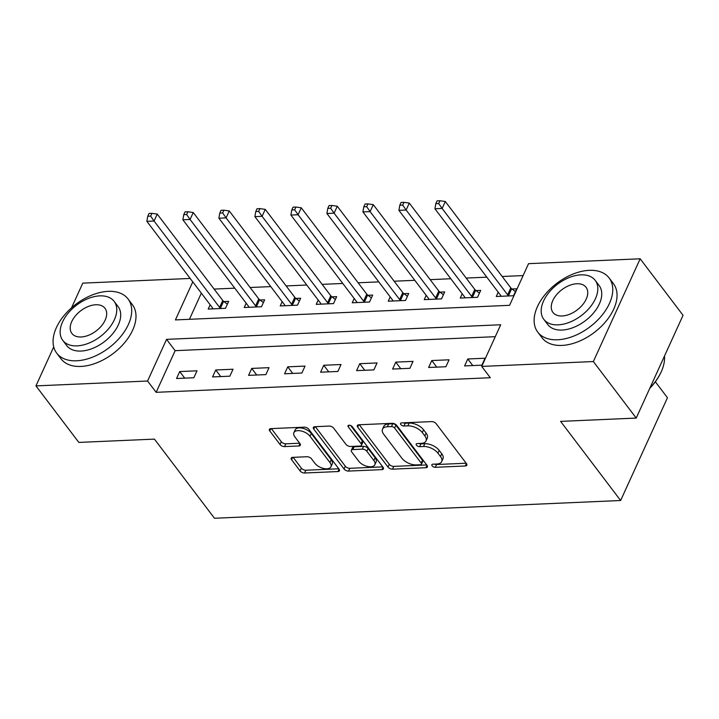<?xml version="1.0" encoding="UTF-8"?>
<svg xmlns="http://www.w3.org/2000/svg" width="719" height="719" viewBox="0 0 719 719"><rect width="100%" height="100%" fill="white"/><g stroke="black" fill="none" stroke-linecap="round" stroke-linejoin="round"><path stroke-width="1.08" d="M432.128 465.831A2.463 1.294 -155.5 0 0 435.292 467.296L465.328 465.984A3.514 1.842 -155.5 0 0 466.847 465.22A3.514 1.842 -155.5 0 0 466.478 463.638L436.172 423.698A3.514 1.842 -155.5 0 0 431.661 421.595L401.615 422.907A2.463 1.294 -155.5 0 0 400.555 423.446A2.463 1.294 -155.5 0 0 400.816 424.552A2.463 1.294 -155.5 0 0 403.979 426.016L407.862 425.846A11.252 5.896 -155.5 0 1 422.296 432.55L424.821 435.885A11.252 5.896 -155.5 0 1 426.016 440.945A11.252 5.896 -155.5 0 1 421.163 443.38L417.272 443.551A2.463 1.294 -155.5 0 0 416.211 444.081A2.463 1.294 -155.5 0 0 416.472 445.187A2.463 1.294 -155.5 0 0 419.635 446.661L423.518 446.49A11.252 5.896 -155.5 0 1 437.952 453.195L440.477 456.52A11.252 5.896 -155.5 0 1 441.673 461.589A11.252 5.896 -155.5 0 1 436.819 464.016L432.928 464.186A2.463 1.294 -155.5 0 0 431.867 464.726A2.463 1.294 -155.5 0 0 432.128 465.831M434.77 464.106A2.463 1.294 -155.5 0 0 436.55 464.519L466.164 463.225M403.458 422.835A2.463 1.294 -155.5 0 0 405.237 423.239L409.129 423.069L407.862 425.846M419.114 443.47A2.463 1.294 -155.5 0 0 420.894 443.884L424.785 443.713L423.518 446.49M292.723 457.356A3.514 1.842 -155.5 0 0 291.204 458.12A3.514 1.842 -155.5 0 0 291.572 459.702L300.075 470.909A3.514 1.842 -155.5 0 0 304.586 473.003L337.957 471.547A3.514 1.842 -155.5 0 0 339.467 470.792A3.514 1.842 -155.5 0 0 339.098 469.201L308.793 429.261A3.514 1.842 -155.5 0 0 304.281 427.167L270.919 428.623A3.514 1.842 -155.5 0 0 269.4 429.378A3.514 1.842 -155.5 0 0 269.778 430.96L280.042 444.504A3.514 1.842 -155.5 0 0 284.553 446.598L298.834 445.969A3.514 1.842 -155.5 0 0 300.353 445.214A3.514 1.842 -155.5 0 0 299.976 443.632L294.889 436.918A9.41 4.934 -155.5 0 1 293.882 432.685A9.41 4.934 -155.5 0 1 301.117 430.96A9.41 4.934 -155.5 0 1 310.015 436.253L329.958 462.551A9.41 4.934 -155.5 0 1 330.956 466.784A9.41 4.934 -155.5 0 1 323.721 468.509A9.41 4.934 -155.5 0 1 314.832 463.216L311.507 458.83A3.514 1.842 -155.5 0 0 306.995 456.736L292.723 457.356M192.764 281.857L175.418 319.919L509.564 305.323L528.546 263.666L640.171 258.786L683.05 315.308L636.216 418.072L560.604 421.379L620.632 500.505L214.469 518.255L154.441 439.12L78.829 442.419L35.95 385.896L53.718 346.909M636.216 418.072L593.346 361.549L481.721 366.42L500.703 324.763L166.556 339.359L147.575 381.025L35.95 385.896M495.274 336.681L175.13 350.665L156.149 392.322L490.295 377.727L481.721 366.42M156.149 392.322L147.575 381.025M388.008 467.071A3.514 1.842 -155.5 0 0 392.52 469.165L425.891 467.709A3.514 1.842 -155.5 0 0 427.401 466.946A3.514 1.842 -155.5 0 0 427.032 465.364L396.726 425.414A3.514 1.842 -155.5 0 0 392.214 423.32L358.853 424.776A3.514 1.842 -155.5 0 0 357.334 425.54A3.514 1.842 -155.5 0 0 357.711 427.122L388.008 467.071L389.276 464.294A3.514 1.842 -155.5 0 0 393.787 466.388L426.718 464.95M381.924 469.624L348.553 471.089A3.514 1.842 -155.5 0 1 344.042 468.986L313.745 429.045A3.514 1.842 -155.5 0 1 313.367 427.463A3.514 1.842 -155.5 0 1 314.886 426.7L329.167 426.079A3.514 1.842 -155.5 0 1 333.679 428.173L345.965 444.369A3.514 1.842 -155.5 0 0 350.477 446.472L359.949 446.059A3.514 1.842 -155.5 0 0 361.468 445.295A3.514 1.842 -155.5 0 0 361.091 443.713L348.302 426.843A2.463 1.294 -155.5 0 1 348.032 425.738A2.463 1.294 -155.5 0 1 349.928 425.288A2.463 1.294 -155.5 0 1 352.256 426.673L383.065 467.287A3.514 1.842 -155.5 0 1 383.434 468.869A3.514 1.842 -155.5 0 1 381.924 469.624L383.02 467.224M485.064 358.224L467.781 358.979L464.618 365.917L481.901 365.162L485.064 358.224M449.06 359.797L431.777 360.552L428.614 367.49L445.897 366.735L449.06 359.797M413.057 361.369L395.774 362.124L392.61 369.063L409.893 368.308L413.057 361.369M377.044 362.942L359.761 363.697L356.597 370.636L373.88 369.881L377.044 362.942M341.04 364.515L323.757 365.27L320.593 372.208L337.876 371.453L341.04 364.515M305.036 366.088L287.753 366.843L284.58 373.781L301.872 373.026L305.036 366.088M269.023 367.661L251.74 368.416L248.576 375.363L265.859 374.608L269.023 367.661M233.019 369.233L215.736 369.988L212.572 376.936L229.855 376.181L233.019 369.233M197.015 370.806L179.723 371.561L176.559 378.509L193.842 377.754L197.015 370.806M523.117 275.584L502.177 276.491M486.817 277.166L466.173 278.064M450.804 278.738L430.16 279.637M414.8 280.311L394.156 281.21M378.796 281.884L358.143 282.783M342.783 283.457L322.139 284.356M306.779 285.03L286.135 285.928M270.766 286.602L250.122 287.501M234.762 288.175L214.118 289.074M201.338 293.154L189.421 319.308M498.222 292.202L496.263 296.489L513.546 295.734L516.709 288.786L512.027 288.993M462.209 293.774L460.259 298.061L477.542 297.307L480.705 290.359L476.014 290.566M426.205 295.347L424.246 299.634L441.529 298.879L444.693 291.932L440.01 292.139M390.192 296.92L388.242 301.207L405.525 300.452L408.689 293.505L404.006 293.712M354.188 298.493L352.238 302.78L369.521 302.025L372.685 295.078L367.993 295.284M318.184 300.066L316.225 304.353L333.508 303.598L336.672 296.65L331.989 296.857M282.172 301.638L280.221 305.926L297.504 305.171L300.668 298.223L295.985 298.43M246.168 303.211L244.208 307.498L261.5 306.743L264.664 299.796L259.972 300.003M210.164 304.784L208.204 309.071L225.487 308.316L228.651 301.369L223.969 301.576M620.632 500.505L667.466 397.751L655.351 381.78M640.171 258.786L593.346 361.549M71.532 307.831L82.784 283.133L190.184 278.442M175.13 350.665L166.556 339.359M467.781 358.979L472.778 365.567M431.777 360.552L436.775 367.139M395.774 362.124L400.771 368.712M359.761 363.697L364.758 370.285M323.757 365.27L328.754 371.858M287.753 366.843L292.741 373.431M251.74 368.416L256.737 375.003M215.736 369.988L220.733 376.576M179.723 371.561L184.72 378.149M441.673 461.589L442.94 458.812A11.252 5.896 -155.5 0 0 441.745 453.743L440.477 456.52M424.785 443.713A11.252 5.896 -155.5 0 1 439.219 450.418L441.745 453.743M426.016 440.945L427.284 438.168A11.252 5.896 -155.5 0 0 426.088 433.108L424.821 435.885M409.129 423.069A11.252 5.896 -155.5 0 1 423.563 429.773L426.088 433.108M359.293 424.758L389.276 464.294M420.417 464.735A2.463 1.294 -155.5 0 0 421.478 464.204A2.463 1.294 -155.5 0 0 421.217 463.099L394.623 428.03A2.463 1.294 -155.5 0 0 391.469 426.565L387.361 426.744A11.252 5.896 -155.5 0 0 382.508 429.18A11.252 5.896 -155.5 0 0 383.703 434.24L401.885 458.21A11.252 5.896 -155.5 0 0 416.319 464.914L420.417 464.735M421.478 464.204L422.745 461.427A2.463 1.294 -155.5 0 0 422.484 460.322L421.217 463.099M382.508 429.18L383.775 426.403A11.252 5.896 -155.5 0 1 388.628 423.967L392.727 423.788A2.463 1.294 -155.5 0 1 395.89 425.253L422.484 460.322M382.751 466.874L349.82 468.312L348.553 471.089M315.326 426.682L345.309 466.209A3.514 1.842 -155.5 0 0 349.82 468.312M361.468 445.295L362.727 442.518A3.514 1.842 -155.5 0 0 362.358 440.936L350.665 425.522M358.718 461.185A9.41 4.934 -155.5 0 0 367.607 466.478A9.41 4.934 -155.5 0 0 374.842 464.753A9.41 4.934 -155.5 0 0 373.844 460.519L366.816 451.253A3.514 1.842 -155.5 0 0 362.304 449.159L352.831 449.573A3.514 1.842 -155.5 0 0 351.312 450.337A3.514 1.842 -155.5 0 0 351.69 451.918L358.718 461.185M374.842 464.753L376.109 461.975A9.41 4.934 -155.5 0 0 375.111 457.742L373.844 460.519M351.312 450.337L352.58 447.56A3.514 1.842 -155.5 0 1 354.099 446.796L363.571 446.382A3.514 1.842 -155.5 0 1 368.083 448.476L375.111 457.742M330.956 466.784L332.223 464.007A9.41 4.934 -155.5 0 0 331.225 459.774L329.958 462.551M293.882 432.685L295.149 429.908A9.41 4.934 -155.5 0 1 302.384 428.182A9.41 4.934 -155.5 0 1 311.282 433.476L331.225 459.774M271.36 428.605L281.309 441.727A3.514 1.842 -155.5 0 0 285.82 443.821L299.661 443.219M293.154 457.338L301.342 468.132A3.514 1.842 -155.5 0 0 305.854 470.226L338.784 468.788M515.424 291.608L511.658 288.714A3.586 1.878 24.5 0 1 510.814 287.879L445.295 201.509L442.131 208.456L434.932 208.771L500.451 295.141A3.586 1.878 24.5 0 1 500.882 295.994L500.945 296.282M508.863 295.94L508.495 295.662A3.586 1.878 24.5 0 1 507.65 294.826L442.131 208.456L438.689 203.522L439.956 200.745L437.071 200.871L435.813 203.648L438.689 203.522M434.932 208.771L435.813 203.648M439.956 200.745L445.295 201.509M479.42 293.181L475.654 290.287A3.586 1.878 24.5 0 1 474.801 289.451L409.291 203.082L406.127 210.029L398.919 210.343L464.438 296.713A3.586 1.878 24.5 0 1 464.869 297.567L464.941 297.855M472.85 297.513L472.491 297.235A3.586 1.878 24.5 0 1 471.637 296.399L406.127 210.029L402.685 205.104L403.952 202.318L401.067 202.443L399.8 205.23L402.685 205.104M398.919 210.343L399.8 205.23M403.952 202.318L409.291 203.082M443.407 294.754L439.651 291.86A3.586 1.878 24.5 0 1 438.797 291.024L373.278 204.654L370.114 211.602L362.915 211.916L428.434 298.286A3.586 1.878 24.5 0 1 428.866 299.14L428.937 299.428M436.846 299.086L436.478 298.807A3.586 1.878 24.5 0 1 435.633 297.972L370.114 211.602L366.672 206.677L367.939 203.89L365.063 204.016L363.796 206.802L366.672 206.677M362.915 211.916L363.796 206.802M367.939 203.89L373.278 204.654M407.403 296.327L403.638 293.433A3.586 1.878 24.5 0 1 402.793 292.597L337.274 206.227L334.11 213.175L326.911 213.489L392.421 299.859A3.586 1.878 24.5 0 1 392.853 300.713L392.925 301M400.843 300.659L400.474 300.38A3.586 1.878 24.5 0 1 399.629 299.544L334.11 213.175L330.668 208.249L331.935 205.472L329.05 205.598L327.792 208.375L330.668 208.249M326.911 213.489L327.792 208.375M331.935 205.472L337.274 206.227M371.399 297.9L367.634 295.006A3.586 1.878 24.5 0 1 366.78 294.17L301.27 207.8L298.106 214.747L290.898 215.062L356.417 301.432A3.586 1.878 24.5 0 1 356.849 302.286L356.921 302.573M364.83 302.232L364.47 301.953A3.586 1.878 24.5 0 1 363.616 301.117L298.106 214.747L294.664 209.822L295.931 207.045L293.046 207.171L291.779 209.948L294.664 209.822M290.898 215.062L291.779 209.948M295.931 207.045L301.27 207.8M649.994 387.838A44.794 27.349 -37.2 0 0 660.707 372.9L660.375 373.583A43.715 26.693 142.8 0 1 649.778 388.314M660.707 372.9A44.794 27.349 -37.2 0 0 664.491 356.031M557.62 339.772A44.794 27.349 -37.2 0 0 601.524 315.857A44.794 27.349 -37.2 0 0 609.128 277.983A44.794 27.349 -37.2 0 0 589.265 270.335A44.794 27.349 -37.2 0 0 545.361 294.242A44.794 27.349 -37.2 0 0 537.758 332.124A44.794 27.349 -37.2 0 0 557.62 339.772M537.758 332.124L542.045 337.777A44.794 27.349 -37.2 0 0 561.907 345.426A44.794 27.349 -37.2 0 0 605.811 321.51A44.794 27.349 -37.2 0 0 613.415 283.637L609.128 277.983M595.197 280.356L599.143 285.56A32.247 19.692 142.8 0 1 593.66 312.837A32.247 19.692 142.8 0 1 562.051 330.048A32.247 19.692 142.8 0 1 547.752 324.548L543.807 319.344A32.247 19.692 -37.2 0 0 558.106 324.844A32.247 19.692 -37.2 0 0 589.724 307.633A32.247 19.692 -37.2 0 0 595.197 280.356A32.247 19.692 -37.2 0 0 580.889 274.856A32.247 19.692 -37.2 0 0 549.28 292.067A32.247 19.692 -37.2 0 0 543.807 319.344M576.845 283.744A20.788 12.69 -37.2 0 0 556.47 294.835A20.788 12.69 -37.2 0 0 552.938 312.414A20.788 12.69 -37.2 0 0 562.159 315.965A20.788 12.69 -37.2 0 0 582.534 304.865A20.788 12.69 -37.2 0 0 586.057 287.294A20.788 12.69 -37.2 0 0 576.845 283.744M76.565 360.785A44.794 27.349 -37.2 0 0 120.468 336.878A44.794 27.349 -37.2 0 0 128.072 298.996A44.794 27.349 -37.2 0 0 108.21 291.348A44.794 27.349 -37.2 0 0 64.306 315.255A44.794 27.349 -37.2 0 0 56.702 353.137A44.794 27.349 -37.2 0 0 76.565 360.785M56.702 353.137L60.989 358.79A44.794 27.349 -37.2 0 0 80.852 366.438A44.794 27.349 -37.2 0 0 124.755 342.523A44.794 27.349 -37.2 0 0 132.359 304.649L128.072 298.996M114.141 301.378L118.087 306.573A32.247 19.692 142.8 0 1 112.604 333.85A32.247 19.692 142.8 0 1 80.995 351.061A32.247 19.692 142.8 0 1 66.696 345.56L62.751 340.357A32.247 19.692 -37.2 0 0 77.05 345.866A32.247 19.692 -37.2 0 0 108.668 328.646A32.247 19.692 -37.2 0 0 114.141 301.378A32.247 19.692 -37.2 0 0 99.833 295.868A32.247 19.692 -37.2 0 0 68.224 313.089A32.247 19.692 -37.2 0 0 62.751 340.357M95.78 304.757A20.788 12.69 -37.2 0 0 75.414 315.848A20.788 12.69 -37.2 0 0 71.882 333.427A20.788 12.69 -37.2 0 0 81.103 336.977A20.788 12.69 -37.2 0 0 101.478 325.878A20.788 12.69 -37.2 0 0 105.001 308.307A20.788 12.69 -37.2 0 0 95.78 304.757M335.387 299.472L331.621 296.579A3.586 1.878 24.5 0 1 330.776 295.743L265.257 209.373L262.093 216.32L254.894 216.635L320.413 303.005A3.586 1.878 24.5 0 1 320.845 303.858L320.917 304.146M328.826 303.804L328.457 303.526A3.586 1.878 24.5 0 1 327.612 302.69L262.093 216.32L258.651 211.395L259.918 208.618L257.043 208.744L255.775 211.521L258.651 211.395M254.894 216.635L255.775 211.521M259.918 208.618L265.257 209.373M299.383 301.045L295.617 298.151A3.586 1.878 24.5 0 1 294.772 297.315L229.253 210.946L226.09 217.893L218.891 218.208L284.4 304.577A3.586 1.878 24.5 0 1 284.832 305.431L284.904 305.719M292.822 305.377L292.453 305.099A3.586 1.878 24.5 0 1 291.608 304.263L226.09 217.893L222.647 212.968L223.915 210.191L221.03 210.316L219.762 213.094L222.647 212.968M218.891 218.208L219.762 213.094M223.915 210.191L229.253 210.946M263.379 302.618L259.613 299.724A3.586 1.878 24.5 0 1 258.759 298.888L193.249 212.518L190.077 219.466L182.878 219.78L248.397 306.15A3.586 1.878 24.5 0 1 248.828 307.004L248.9 307.292M256.809 306.95L256.449 306.671A3.586 1.878 24.5 0 1 255.596 305.836L190.077 219.466L186.643 214.541L187.902 211.763L185.026 211.889L183.758 214.666L186.643 214.541M182.878 219.78L183.758 214.666M187.902 211.763L193.249 212.518M227.366 304.191L223.6 301.297A3.586 1.878 24.5 0 1 222.755 300.461L157.236 214.091L154.073 221.039L146.874 221.353L212.393 307.723A3.586 1.878 24.5 0 1 212.824 308.577L212.887 308.864M220.805 308.523L220.436 308.244A3.586 1.878 24.5 0 1 219.592 307.408L154.073 221.039L150.631 216.113L151.898 213.336L149.022 213.462L147.755 216.239L150.631 216.113M146.874 221.353L147.755 216.239M151.898 213.336L157.236 214.091M436.55 464.519L435.292 467.296M405.237 423.239L403.979 426.016M420.894 443.884L419.635 446.661M439.219 450.418L437.952 453.195M423.563 429.773L422.296 432.55M466.424 463.575L465.328 465.984M358.772 424.785L357.711 427.122M426.987 465.301L425.891 467.709M393.787 466.388L392.52 469.165M395.89 425.253L394.623 428.03M392.727 423.788L391.469 426.565M388.628 423.967L387.361 426.744M345.309 466.209L344.042 468.986M314.805 426.709L313.745 429.045M362.358 440.936L361.091 443.713M349.048 425.208L348.302 426.843M368.083 448.476L366.816 451.253M363.571 446.382L362.304 449.159M354.099 446.796L352.831 449.573M311.282 433.476L310.015 436.253M299.931 443.569L298.834 445.969M285.82 443.821L284.553 446.598M281.309 441.727L280.042 444.504M270.838 428.623L269.778 430.96M339.044 469.139L337.957 471.547M305.854 470.226L304.586 473.003M301.342 468.132L300.075 470.909M292.642 457.365L291.572 459.702M511.658 288.714L508.495 295.662M510.814 287.879L507.65 294.826M475.654 290.287L472.491 297.235M474.801 289.451L471.637 296.399M439.651 291.86L436.478 298.807M438.797 291.024L435.633 297.972M403.638 293.433L400.474 300.38M402.793 292.597L399.629 299.544M367.634 295.006L364.47 301.953M366.78 294.17L363.616 301.117M331.621 296.579L328.457 303.526M330.776 295.743L327.612 302.69M295.617 298.151L292.453 305.099M294.772 297.315L291.608 304.263M259.613 299.724L256.449 306.671M258.759 298.888L255.596 305.836M223.6 301.297L220.436 308.244M222.755 300.461L219.592 307.408"/></g></svg>
